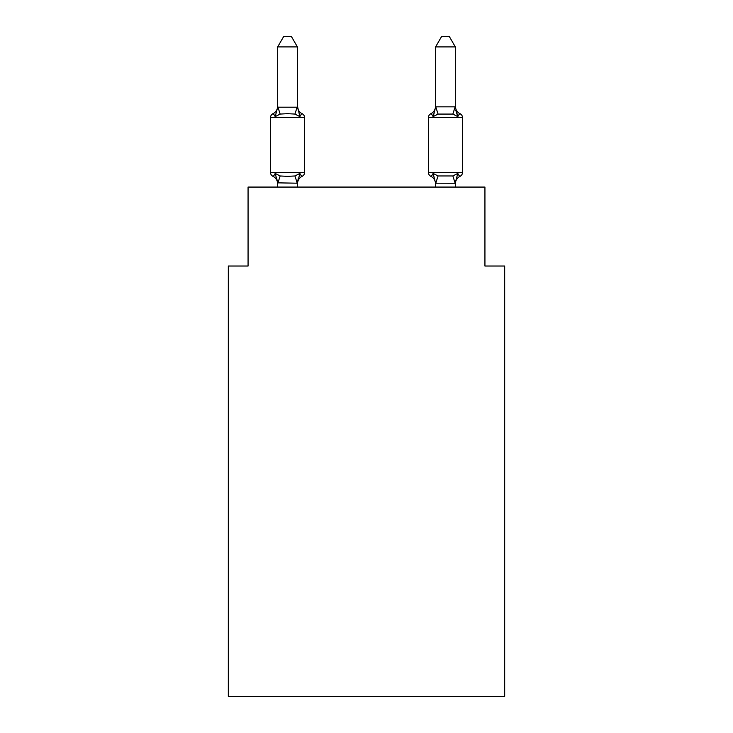 <?xml version="1.0" encoding="UTF-8"?>
<svg xmlns="http://www.w3.org/2000/svg" width="733" height="733" viewBox="0 0 733 733"><rect width="100%" height="100%" fill="white"/><g stroke="black" fill="none" stroke-linecap="round" stroke-linejoin="round"><path stroke-width="1.1" d="M504.68 696.35L504.68 266.024L484.934 266.024L484.934 187.071L248.066 187.071L248.066 266.024L228.32 266.024L228.32 696.35L504.68 696.35M455.33 184.02L455.33 184.02A8.686 8.686 0 0 1 460.214 176.204C459.967 176.772 459.16 175.847 457.795 173.428C459.16 175.847 459.967 176.772 460.214 176.204C459.967 176.772 459.16 175.847 457.795 173.428C459.16 175.847 459.967 176.772 460.214 176.204C459.967 176.772 459.16 175.847 457.795 173.428C459.16 175.847 459.967 176.772 460.214 176.204C459.967 176.772 459.16 175.847 457.795 173.428C459.16 175.847 459.967 176.772 460.214 176.204C459.967 176.772 459.16 175.847 457.795 173.428C459.16 175.847 459.967 176.772 460.214 176.204A3.949 3.949 0 0 0 462.431 172.658A3.949 3.949 0 0 1 460.214 176.204A3.949 3.949 0 0 0 462.431 172.658A3.949 3.949 0 0 1 460.214 176.204A3.949 3.949 0 0 0 462.431 172.658L462.431 117.381L428.484 117.381L428.484 172.658A3.949 3.949 0 0 0 430.702 176.204C430.949 176.772 431.755 175.847 433.121 173.428C431.755 175.847 430.949 176.772 430.702 176.204A8.686 8.686 0 0 1 435.585 184.02L435.585 182.847L435.585 184.02A8.686 8.686 0 0 0 430.702 176.204C430.949 176.772 431.755 175.847 433.121 173.428C431.755 175.847 430.949 176.772 430.702 176.204C430.949 176.772 431.755 175.847 433.121 173.428C431.755 175.847 430.949 176.772 430.702 176.204A8.686 8.686 0 0 1 435.585 184.02A8.686 8.686 0 0 0 430.702 176.204C430.949 176.772 431.755 175.847 433.121 173.428C431.755 175.847 430.949 176.772 430.702 176.204C430.949 176.772 431.755 175.847 433.121 173.428L438.05 175.966L452.866 175.966L457.795 173.428L455.166 183.259L435.585 183.204L433.121 173.428C431.755 175.847 430.949 176.772 430.702 176.204A8.686 8.686 0 0 1 435.585 184.02M455.33 106.028A8.686 8.686 0 0 0 460.214 113.835C459.967 113.267 459.16 114.192 457.795 116.611L455.734 110.161L457.795 116.611C459.16 114.192 459.967 113.267 460.214 113.835C459.967 113.267 459.16 114.192 457.795 116.611L455.734 110.161L457.795 116.611C459.16 114.192 459.967 113.267 460.214 113.835C459.967 113.267 459.16 114.192 457.795 116.611C459.16 114.192 459.967 113.267 460.214 113.835A3.949 3.949 0 0 1 462.431 117.381M455.734 110.161L457.795 116.611L452.866 114.073L438.05 114.073L433.121 116.611L434.046 113.487L433.121 116.611C431.755 114.192 430.949 113.267 430.702 113.835L431.829 114.375L430.702 113.835A3.949 3.949 0 0 0 428.484 117.381M299.879 173.428C301.245 175.847 302.051 176.772 302.298 176.204C302.051 176.772 301.245 175.847 299.879 173.428C301.245 175.847 302.051 176.772 302.298 176.204C302.051 176.772 301.245 175.847 299.879 173.428C301.245 175.847 302.051 176.772 302.298 176.204C302.051 176.772 301.245 175.847 299.879 173.428L297.415 183.204L277.67 182.847L277.67 184.02A8.686 8.686 0 0 0 272.786 176.204A3.949 3.949 0 0 1 270.569 172.658A3.949 3.949 0 0 0 272.786 176.204A3.949 3.949 0 0 1 270.569 172.658A3.949 3.949 0 0 0 272.786 176.204A3.949 3.949 0 0 1 270.569 172.658A3.949 3.949 0 0 0 272.786 176.204A3.949 3.949 0 0 1 270.569 172.658A3.949 3.949 0 0 0 272.786 176.204C273.033 176.772 273.84 175.847 275.205 173.428C273.84 175.847 273.033 176.772 272.786 176.204A3.949 3.949 0 0 1 270.569 172.658A3.949 3.949 0 0 0 272.786 176.204C273.033 176.772 273.84 175.847 275.205 173.428C273.84 175.847 273.033 176.772 272.786 176.204C273.033 176.772 273.84 175.847 275.205 173.428C273.84 175.847 273.033 176.772 272.786 176.204C273.033 176.772 273.84 175.847 275.205 173.428L280.134 175.966L287.538 176.36L294.95 175.966L299.879 173.428C301.245 175.847 302.051 176.772 302.298 176.204L301.071 175.59M297.415 106.028A8.686 8.686 0 0 0 302.298 113.835C302.051 113.267 301.245 114.192 299.879 116.611L294.95 114.073L287.538 113.679L280.134 114.073L275.205 116.611C273.84 114.192 273.033 113.267 272.786 113.835L273.913 114.375L272.786 113.835C273.033 113.267 273.84 114.192 275.205 116.611C273.84 114.192 273.033 113.267 272.786 113.835A8.686 8.686 0 0 0 277.67 106.028L277.67 107.192L277.67 106.028L277.67 107.192L277.67 106.028L277.67 107.192L297.415 107.192L297.415 106.028L299.879 116.611C301.245 114.192 302.051 113.267 302.298 113.835C302.051 113.267 301.245 114.192 299.879 116.611C301.245 114.192 302.051 113.267 302.298 113.835C302.051 113.267 301.245 114.192 299.879 116.611C301.245 114.192 302.051 113.267 302.298 113.835C302.051 113.267 301.245 114.192 299.879 116.611C301.245 114.192 302.051 113.267 302.298 113.835A3.949 3.949 0 0 1 304.516 117.381A3.949 3.949 0 0 0 302.298 113.835A3.949 3.949 0 0 1 304.516 117.381A3.949 3.949 0 0 0 302.298 113.835A3.949 3.949 0 0 1 304.516 117.381L304.516 172.658A3.949 3.949 0 0 1 302.298 176.204A8.686 8.686 0 0 0 297.415 184.02M275.205 173.428L277.67 182.847L276.515 177.588M297.415 182.847L298.34 178.201M297.415 106.835L297.415 46.912L277.67 46.912L277.67 106.835M277.67 107.192L275.205 116.611C273.84 114.192 273.033 113.267 272.786 113.835C273.033 113.267 273.84 114.192 275.205 116.611C273.84 114.192 273.033 113.267 272.786 113.835A3.949 3.949 0 0 0 270.569 117.381L270.569 172.658L304.516 172.658M297.415 187.071L297.415 183.204M277.67 187.071L277.67 183.204M277.67 46.912L283.598 36.65L291.487 36.65L297.415 46.912M435.585 183.204L435.585 187.071M434.046 113.487L433.121 116.611C431.755 114.192 430.949 113.267 430.702 113.835C430.949 113.267 431.755 114.192 433.121 116.611C431.755 114.192 430.949 113.267 430.702 113.835C430.949 113.267 431.755 114.192 433.121 116.611C431.755 114.192 430.949 113.267 430.702 113.835A8.686 8.686 0 0 0 435.585 106.028M455.33 106.835L455.33 46.912L435.585 46.912L435.585 106.835L455.33 106.835L457.795 116.611M455.33 187.071L455.33 183.204M435.585 107.192L433.121 116.611M435.585 46.912L441.513 36.65L449.402 36.65L455.33 46.912M304.516 117.381L270.569 117.381M280.134 175.966L277.834 183.259M294.95 175.966L297.25 183.259M277.834 106.789L280.134 114.073M297.25 106.789L294.95 114.073M428.484 172.658L462.431 172.658M455.166 183.259L452.866 175.966M435.75 183.259L438.05 175.966M452.866 114.073L455.166 106.789M438.05 114.073L435.75 106.789"/></g></svg>
